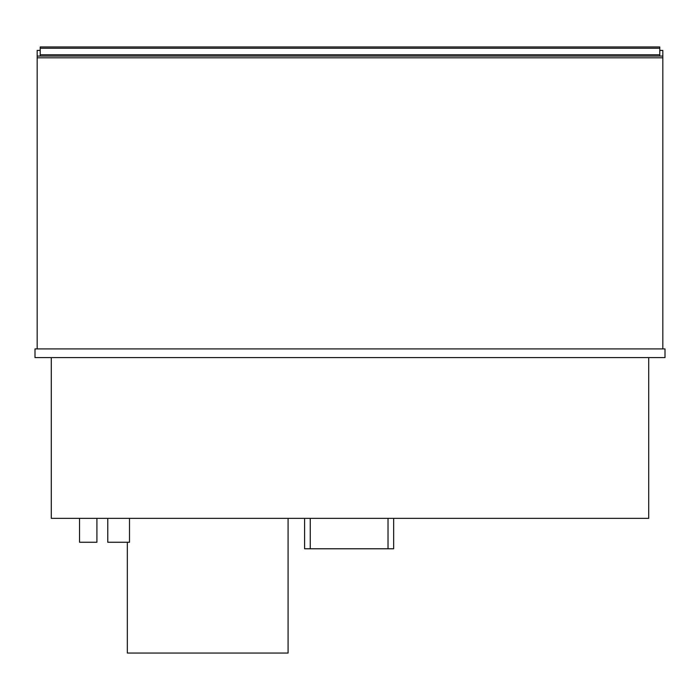 <?xml version="1.0" encoding="UTF-8"?>
<svg xmlns="http://www.w3.org/2000/svg" width="700" height="700" viewBox="0 0 700 700"><rect width="100%" height="100%" fill="white"/><g stroke="black" fill="none" stroke-linecap="round" stroke-linejoin="round"><path stroke-width="1.05" d="M37.17 56.07L37.17 57.811L662.83 57.811L662.83 56.07L37.17 56.07L37.17 50.426L40.215 50.426L37.17 50.426M96.915 518.359L96.915 542.255L79.538 542.255L79.538 518.359M129.5 518.359L129.5 542.255L107.774 542.255L107.774 518.359M35 357.604L665 357.604L665 348.915L35 348.915L35 357.604M51.292 357.604L51.292 518.359L648.707 518.359L648.707 357.604M659.785 56.07L659.785 46.953L40.215 46.953L40.215 48.248L659.785 48.248M659.785 54.766L40.215 54.766L40.215 56.07M40.215 54.766L40.215 48.248M127.33 542.255L127.33 653.048L288.085 653.048L288.085 518.359M662.83 50.426L659.785 50.426L662.83 50.426L662.83 56.07M37.17 57.811L37.17 348.915L662.83 348.915L662.83 57.811M310.249 518.359L310.249 548.774L304.596 548.774L304.596 518.359M388.019 518.359L388.019 548.774L310.249 548.774M393.662 518.359L393.662 548.774L388.019 548.774"/></g></svg>
